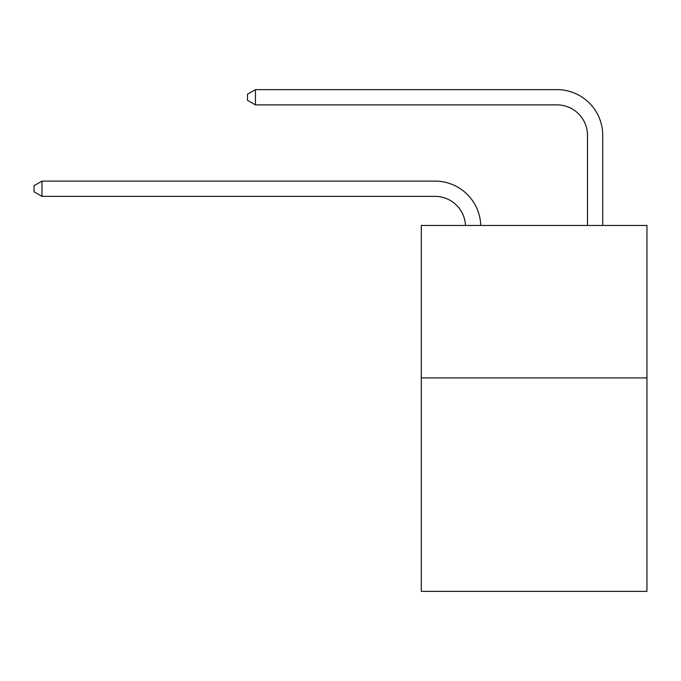 <?xml version="1.0" encoding="UTF-8"?>
<svg xmlns="http://www.w3.org/2000/svg" width="681" height="681" viewBox="0 0 681 681"><rect width="100%" height="100%" fill="white"/><g stroke="black" fill="none" stroke-linecap="round" stroke-linejoin="round"><path stroke-width="1.02" d="M646.95 377.912L646.95 591.363L421.309 591.363L421.309 225.454L646.95 225.454L646.95 377.912L421.309 377.912M435.023 196.358A30.492 30.492 178.8 0 1 465.489 225.454A30.492 30.492 0 0 0 435.023 196.358L41.975 196.358L34.05 191.787L34.05 185.692L41.975 181.112L435.023 181.112A45.738 45.738 -1.2 0 1 480.743 225.454M587.49 225.454L587.49 135.374A30.492 30.492 0 0 0 556.998 104.883L255.426 104.883L247.501 100.311L247.501 94.208L255.426 89.637L556.998 89.637A45.738 45.738 1.2 0 1 602.736 135.374L602.736 225.454M587.49 135.374A30.492 30.492 -178.8 0 0 556.998 104.883A30.492 30.492 -178.8 0 1 587.49 135.374A30.492 30.492 -178.8 0 0 556.998 104.883A30.492 30.492 -178.8 0 1 587.49 135.374A30.492 30.492 -178.8 0 0 556.998 104.883A30.492 30.492 -178.8 0 1 587.49 135.374A30.492 30.492 -178.8 0 0 556.998 104.883A30.492 30.492 -178.8 0 1 587.49 135.374A30.492 30.492 -178.8 0 0 556.998 104.883A30.492 30.492 -178.8 0 1 587.49 135.374A30.492 30.492 -178.8 0 0 556.998 104.883A30.492 30.492 -178.8 0 1 587.49 135.374A30.492 30.492 -178.8 0 0 556.998 104.883A30.492 30.492 -178.8 0 1 587.49 135.374A30.492 30.492 -178.8 0 0 556.998 104.883A30.492 30.492 -178.8 0 1 587.49 135.374A30.492 30.492 -178.8 0 0 556.998 104.883A30.492 30.492 -178.8 0 1 587.49 135.374A30.492 30.492 -178.8 0 0 556.998 104.883A30.492 30.492 -178.8 0 1 587.49 135.374A30.492 30.492 -178.8 0 0 556.998 104.883A30.492 30.492 -178.8 0 1 587.49 135.374M41.975 196.358L41.975 181.112L435.023 181.112M255.426 89.637L255.426 104.883"/></g></svg>
